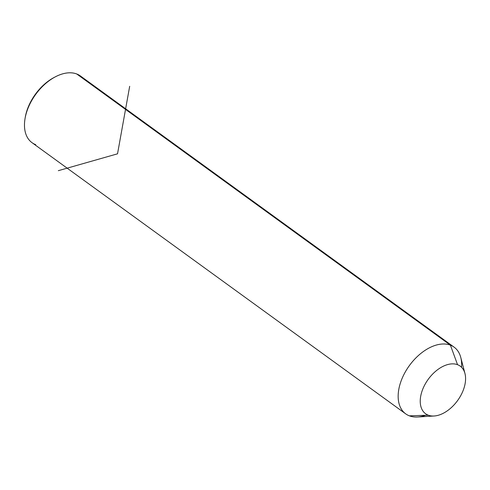 <?xml version="1.0" encoding="UTF-8"?>
<svg xmlns="http://www.w3.org/2000/svg" width="490" height="490" viewBox="0 0 490 490"><rect width="100%" height="100%" fill="white"/><g stroke="black" fill="none" stroke-linecap="round" stroke-linejoin="round"><path stroke-width="0.73" d="M405.702 413.854L32.009 142.663A41.209 25.37 -54 0 1 33.755 97.216A41.209 25.37 -54 0 1 76.716 73.972L450.402 345.156L457.55 364.695A29.431 18.124 126 0 0 425.602 383.352A29.431 18.124 126 0 0 428.266 415.189L409.401 415.845A41.209 25.37 -54 0 1 405.677 371.279A41.209 25.37 -54 0 1 450.402 345.156A41.209 25.37 -54 0 1 460.765 357.461L464.955 373.484A29.431 18.124 126 0 0 457.55 364.695L450.402 345.156A41.209 25.37 126 0 0 407.447 368.4A41.209 25.37 126 0 0 405.702 413.854A41.209 25.37 126 0 0 409.401 415.845L428.266 415.189A29.431 18.124 126 0 0 434.097 416.004A29.431 18.124 126 0 0 457.574 400.587A29.431 18.124 126 0 0 464.955 373.484M434.097 416.004L417.566 416.99A41.209 25.37 -54 0 1 409.401 415.845A41.209 25.37 126 0 0 425.59 415.281M457.55 364.695A29.431 18.124 -54 0 1 460.214 396.526A29.431 18.124 -54 0 1 428.266 415.189A29.431 18.124 -54 0 1 425.602 383.352A29.431 18.124 -54 0 1 457.55 364.695M83.459 78.865A41.209 25.37 126 0 0 76.716 73.972A41.209 25.37 -54 0 1 80.415 75.962L454.108 347.153A41.209 25.37 126 0 0 450.402 345.156L76.716 73.972A41.209 25.37 126 0 0 55.278 76.857A41.209 25.37 126 0 0 25.064 118.488A41.209 25.37 126 0 0 35.709 144.66M461.549 367.273A41.209 25.37 126 0 0 454.108 347.153M25.064 118.488L25.296 117.147A39.243 24.163 -54 0 1 54.072 77.493A39.243 24.163 -54 0 1 54.666 77.187A39.243 24.163 126 0 0 25.186 117.808M58.31 170.679L117.533 153.817L129.679 86.314M55.278 76.857L54.072 77.493"/></g></svg>
